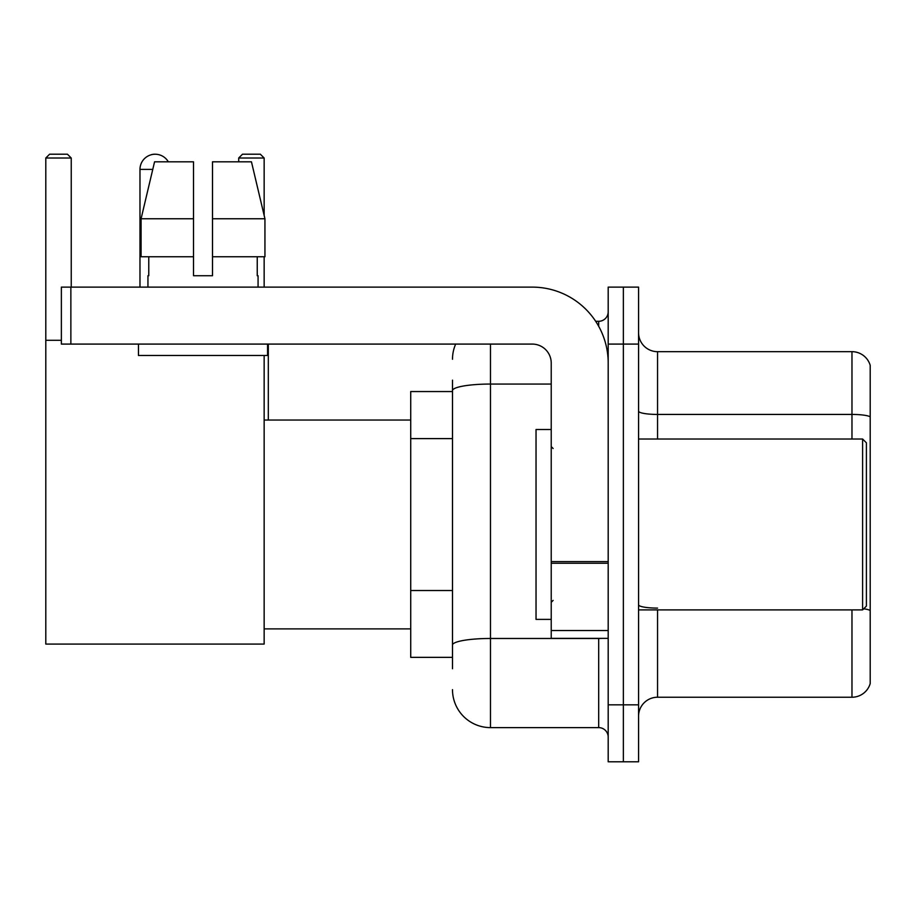 <?xml version="1.0" encoding="UTF-8"?>
<svg xmlns="http://www.w3.org/2000/svg" width="916" height="916" viewBox="0 0 916 916"><rect width="100%" height="100%" fill="white"/><g stroke="black" fill="none" stroke-linecap="round" stroke-linejoin="round"><path stroke-width="1.37" d="M452.493 391.544L410.723 391.544L410.723 657.356L452.493 657.356M452.493 668.749L452.493 380.151M608.19 704.828L608.19 761.791L623.372 761.791L623.372 704.828L623.372 761.791L638.567 761.791L638.567 704.828L623.372 704.828L623.372 344.084L623.372 704.828L608.19 704.828L608.19 344.084L623.372 344.084L623.372 287.12L623.372 344.084L638.567 344.084L638.567 704.828M638.567 344.084L638.567 287.12L608.19 287.12L608.19 344.084M490.472 344.084L490.472 727.613L598.686 727.613L598.686 638.372M595.663 321.298L598.686 321.298A9.492 9.492 0 0 0 608.19 311.806M452.493 427.222L452.493 390.651A37.968 6.595 180 0 1 490.472 384.056L551.226 384.056M608.19 737.105A9.492 9.492 0 0 0 598.686 727.613M452.493 359.267A37.968 37.968 0 0 1 455.664 344.084M490.472 727.613A37.968 37.968 0 0 1 452.493 689.633M638.567 716.22A18.984 18.984 0 0 1 657.551 697.236L851.972 697.236L851.972 609.896M870.2 365.347A18.984 18.984 0 0 0 851.972 351.675A18.984 18.984 0 0 1 870.2 365.347L870.2 683.565A18.984 18.984 0 0 1 851.972 697.236M870.2 416.803A18.984 3.298 180 0 0 851.972 414.433L851.972 351.675L657.551 351.675A18.984 18.984 0 0 1 638.567 332.691A18.984 18.984 0 0 0 657.551 351.675L657.551 439.016M212.501 275.727L193.516 275.727L212.501 275.727L193.516 275.727L212.501 275.727L212.501 161.811L251.453 161.811L264.942 218.764L264.942 256.743L212.501 256.743M264.151 158.01L238.71 158.01L242.5 154.209L260.35 154.209L264.151 158.01L264.151 215.397L264.942 218.764L212.501 218.764M139.976 287.12L139.976 169.403A15.194 15.194 0 0 1 168.315 161.811M264.151 355.477L264.151 644.074L45.8 644.074L45.8 158.01L49.601 154.209L67.441 154.209L71.242 158.01L45.8 158.01M71.242 287.12L71.242 158.01M45.8 340.283L61.372 340.283M264.151 256.743L264.151 287.12M238.71 158.01L238.71 161.811M151.38 154.69A12.343 12.343 0 0 1 154.781 154.209A12.343 12.343 0 0 1 154.964 154.22M608.19 638.372L551.226 638.372L551.226 561.6L608.19 561.6M608.19 363.068A75.948 75.948 0 0 0 532.242 287.12L70.864 287.12L70.864 344.084L532.242 344.084A18.984 18.984 0 0 1 551.226 363.068L551.226 561.6M70.864 344.084L61.372 344.084L61.372 287.12L70.864 287.12M147.945 275.727L148.77 275.727L147.945 275.727L147.945 287.12M258.072 275.727L257.247 275.727L258.072 275.727L258.072 287.12M257.247 256.743L257.247 275.727M193.516 218.764L141.075 218.764L154.564 161.811L193.516 161.811L193.516 275.727M148.77 275.727L148.77 256.743M138.453 344.084L138.453 355.477L267.564 355.477L267.564 344.084M193.516 256.743L141.075 256.743L141.075 218.764L154.564 161.811M264.942 256.743L264.942 218.764L251.453 161.811M862.609 439.016L866.399 442.806L866.399 606.094L862.609 609.896L862.609 439.016L638.567 439.016M551.226 429.524L536.032 429.524L536.032 619.388L551.226 619.388M452.493 438.615L410.723 438.615M452.493 590.511L410.723 590.511M601.984 638.372A9.492 1.649 0 0 1 598.686 638.475L490.472 638.475A37.968 6.595 180 0 0 452.493 645.07M598.686 326.302L598.686 321.298M657.551 609.896L657.551 697.236M851.972 439.016L851.972 414.433L657.551 414.433A18.984 3.298 0 0 1 638.567 411.135M870.2 610.468A18.984 3.298 180 0 0 863.696 608.797M657.551 608.098A18.984 3.298 -0 0 1 638.567 604.8M152.766 169.403L139.976 169.403M608.19 563.248L551.226 563.248M551.226 630.529L608.19 630.529M264.151 628.88L410.723 628.88M264.151 420.032L410.723 420.032M268.319 420.032L268.319 344.084M638.567 609.896L862.609 609.896M553.127 448.508L551.226 446.607M553.127 600.404L551.226 602.293"/></g></svg>
